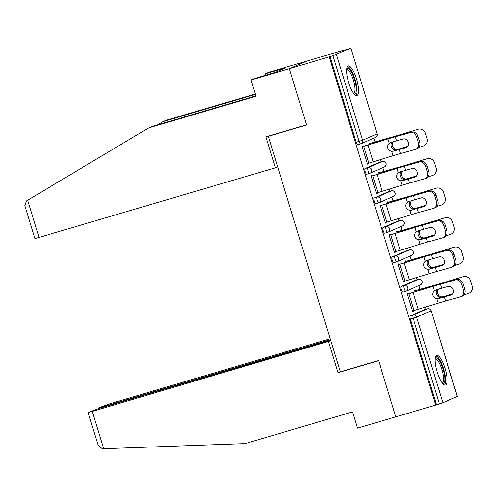 <?xml version="1.0" encoding="UTF-8"?>
<svg xmlns="http://www.w3.org/2000/svg" width="497" height="497" viewBox="0 0 497 497"><rect width="100%" height="100%" fill="white"/><g stroke="black" fill="none" stroke-linecap="round" stroke-linejoin="round"><path stroke-width="0.75" d="M445.063 368.569A15.426 4.299 73.6 0 0 436.733 355.51A15.426 4.299 73.6 0 0 437.13 372.042A15.426 4.299 73.6 0 0 445.461 385.1A15.426 4.299 73.6 0 0 445.063 368.569M356.535 79.011A15.426 4.299 73.6 0 0 348.204 65.952A15.426 4.299 73.6 0 0 348.602 82.477A15.426 4.299 73.6 0 0 356.933 95.536A15.426 4.299 73.6 0 0 356.535 79.011M330.623 340.103L99.183 408.391L88.118 412.485L92.268 411.417L103.674 448.729L245.089 443.597L352.566 411.889L357.536 428.141L395.792 416.853L378.571 360.53L340.315 371.818L268.318 136.308L306.568 125.027L289.347 68.698L306.792 61.069L350.913 48.24L377.086 133.861L350.913 48.24M426.14 309.196L425.488 307.053M420.071 289.329L418.921 285.57M417.126 279.712L416.474 277.562M411.056 259.844L409.907 256.085M408.112 250.227L407.459 248.078M402.042 230.359L400.893 226.601M399.097 220.736L398.445 218.593M393.028 200.875L391.878 197.11M390.083 191.252L389.431 189.108M384.013 171.39L382.864 167.626M381.069 161.767L380.416 159.624M374.999 141.906L373.843 138.141M269.765 135.681L268.318 136.308M360.673 143.875L357.809 144.72A2.963 0.826 -106.4 0 1 357.784 144.726A2.963 0.826 -106.4 0 1 356.181 142.217L359.095 141.359L332.922 55.732L350.807 48.302M356.181 142.217L330.008 56.596L289.347 68.698L306.792 61.069L268.535 72.357L265.535 73.668L265.994 75.165M332.922 55.732L330.008 56.596M340.283 371.706L338.003 372.707L378.627 360.716L395.792 416.853L435.683 405.08L329.244 56.931M457.246 396.457L431.172 310.774L457.352 396.395L442.858 402.75L435.683 405.08M367.476 164.072L368.165 163.867L367.5 164.159L362.015 146.199L362.673 145.913L362.872 146.565M369.308 143.658L369.134 143.086L369.793 142.801L369.967 143.366M368.165 163.867L368.016 163.383M405.745 291.298L402.887 292.143A2.963 0.826 -106.4 0 1 402.856 292.155A2.963 0.826 -106.4 0 1 401.253 289.645A2.963 0.826 -106.4 0 1 401.154 286.477L415.542 280.178A2.963 0.826 -106.4 0 1 415.567 280.171A2.963 0.826 -106.4 0 1 415.598 280.165M436.447 404.751L410.267 319.13A2.963 0.826 -106.4 0 1 410.168 315.962L424.556 309.662A2.963 0.826 -106.4 0 1 424.581 309.656A2.963 0.826 -106.4 0 1 424.612 309.65M398.929 264.503L398.731 263.851L398.072 264.143L403.558 282.097L404.223 281.811L404.073 281.327M405.366 261.602L405.192 261.031L405.85 260.739L406.024 261.31M387.716 232.329L384.858 233.174A2.963 0.826 -106.4 0 1 384.827 233.186A2.963 0.826 -106.4 0 1 383.224 230.67A2.963 0.826 -106.4 0 1 383.119 227.502L397.513 221.208A2.963 0.826 -106.4 0 1 397.538 221.196A2.963 0.826 -106.4 0 1 397.569 221.19M380.901 205.534L380.702 204.882L380.043 205.174L385.529 223.128L386.194 222.836L386.045 222.358M387.337 202.627L387.163 202.055L387.822 201.77L387.995 202.341M369.687 173.36L366.823 174.205A2.963 0.826 -106.4 0 1 366.798 174.211A2.963 0.826 -106.4 0 1 365.196 171.701A2.963 0.826 -106.4 0 1 365.09 168.533L379.484 162.239A2.963 0.826 -106.4 0 1 379.509 162.227A2.963 0.826 -106.4 0 1 379.54 162.221M378.323 173.142L378.149 172.571L378.807 172.285L378.981 172.857M371.886 176.05L371.688 175.398L371.029 175.69L376.515 193.644L377.18 193.352L377.03 192.867M374.104 198.017L377.024 197.16A2.963 0.826 -106.4 0 0 377.124 200.328A2.963 0.826 73.6 0 0 378.726 202.838L375.844 203.689A2.963 0.826 -106.4 0 1 375.813 203.695A2.963 0.826 -106.4 0 1 374.21 201.186A2.963 0.826 -106.4 0 1 374.104 198.017L388.499 191.724A2.963 0.826 -106.4 0 1 388.524 191.712A2.963 0.826 -106.4 0 1 388.555 191.705M396.351 232.111L396.177 231.546L396.836 231.254L397.01 231.826M389.915 235.019L389.716 234.367L389.058 234.659L394.543 252.613L395.208 252.327L395.059 251.842M396.73 261.813L393.873 262.658A2.963 0.826 -106.4 0 1 393.841 262.671A2.963 0.826 -106.4 0 1 392.239 260.155A2.963 0.826 -106.4 0 1 392.139 256.986L406.527 250.693A2.963 0.826 -106.4 0 1 406.552 250.687A2.963 0.826 -106.4 0 1 406.583 250.681M414.38 291.087L414.206 290.515L414.865 290.223L415.038 290.795M407.944 293.988L407.745 293.342L407.086 293.628L412.572 311.582L413.237 311.296L413.088 310.811M377.18 193.352L376.49 193.557M386.194 222.836L385.504 223.041M395.208 252.327L394.519 252.526M404.223 281.811L403.533 282.01M413.237 311.296L412.547 311.495M396.569 140.813L403.241 138.949A4.548 3.715 70.3 0 1 408.155 142.291A4.548 3.715 70.3 0 1 406.111 147.578A4.548 3.715 70.3 0 1 405.9 147.64L399.228 149.51A13.251 0.447 -17 0 0 395.45 150.597A13.251 0.447 -17 0 0 393.543 151.169L391.735 151.337A4.548 4.548 -26.6 0 1 389.288 143.335L390.884 142.471A13.251 0.447 -17 0 1 392.792 141.906A13.251 0.447 -17 0 1 396.569 140.813L395.326 136.75A13.251 0.447 -17 0 0 391.549 137.843A13.251 0.447 -17 0 0 387.94 138.924L368.028 145.018A15.823 0.534 163 0 1 363.717 146.311L362.183 146.764M362.847 146.478L364.376 146.025A13.251 0.447 -17 0 0 367.985 144.938L387.896 138.849A15.823 0.534 163 0 1 392.208 137.551A15.823 0.534 163 0 1 396.724 136.253L411.653 132.072A5.933 4.846 70.3 0 1 418.058 136.433L416.666 136.936L418.337 142.415A5.933 4.846 -109.7 0 1 415.672 149.305A5.933 4.846 -109.7 0 1 415.399 149.392L400.47 153.573A13.251 0.447 -17 0 0 396.693 154.66A13.251 0.447 -17 0 0 393.084 155.747L373.166 161.842A15.823 0.534 163 0 1 368.861 163.134L367.326 163.588M388.126 148.814A4.548 4.548 153.4 0 0 391.692 151.256L393.5 151.088A15.823 0.534 163 0 1 396.109 150.311A15.823 0.534 163 0 1 400.619 149.007L406.639 147.323M418.337 142.415L419.735 141.912L418.058 136.433M419.735 141.912A5.933 4.846 70.3 0 1 417.064 148.808L415.672 149.305M416.666 136.936A5.933 4.846 -109.7 0 0 410.255 132.575L395.326 136.75M418.959 147.404L423.146 146.112A5.933 5.921 107.9 0 0 427.078 138.7L425.401 133.221A5.933 5.921 107.9 0 0 418.002 129.295L399.762 134.811A13.251 0.447 163 0 1 395.618 136.06A13.251 0.447 163 0 1 392.288 137.023L375.421 141.782A15.823 0.534 -17 0 0 371.445 142.931L369.277 143.571M371.023 144.012L370.787 143.223A13.251 0.447 163 0 1 374.111 142.26L390.977 137.501A15.823 0.534 -17 0 0 394.953 136.352A15.823 0.534 -17 0 0 399.911 134.855L418.002 129.295M393.338 141.744A4.548 3.827 -110 0 0 392.618 146.068A4.548 3.827 -110 0 0 396.084 149.435L397.693 149.355L396.376 149.833A15.823 0.534 -17 0 0 398.855 149.106A15.823 0.534 -17 0 0 403.806 147.615L407.596 146.453M407.677 146.335L403.663 147.572A13.251 0.447 163 0 1 399.52 148.82A13.251 0.447 163 0 1 397.693 149.355M396.376 149.833L394.773 149.914A4.548 3.827 70 0 1 391.307 146.54A4.548 3.827 70 0 1 392.139 142.099M417.859 129.245A5.933 5.921 -72.1 0 1 421.419 129.27L421.562 129.319M346.676 68.866A13.351 3.721 -106.4 0 1 351.69 72.637A13.351 3.721 -106.4 0 1 356.032 86.254A13.351 3.721 -106.4 0 1 354.069 93.921M353.597 93.324A12.363 3.442 73.6 0 0 353.696 93.299A12.363 3.442 73.6 0 0 354.759 86.143A12.363 3.442 73.6 0 0 346.701 69.586A12.363 3.442 73.6 0 0 346.602 69.623M356.045 95.492A15.326 4.268 73.6 0 0 356.765 87.006A15.326 4.268 73.6 0 0 347.484 66.468M435.204 358.424A13.351 3.721 -106.4 0 1 440.659 363.058A13.351 3.721 -106.4 0 1 444.728 377.204A13.351 3.721 -106.4 0 1 442.597 383.479M442.125 382.883A12.363 3.442 73.6 0 0 442.224 382.858A12.363 3.442 73.6 0 0 443.312 375.9A12.363 3.442 73.6 0 0 439.671 363.891A12.363 3.442 73.6 0 0 435.229 359.151A12.363 3.442 73.6 0 0 435.13 359.182M444.573 385.051A15.326 4.268 73.6 0 0 440.814 361.922A15.326 4.268 73.6 0 0 436.012 356.032M255.489 94.355L163.028 121.635L157.648 124.853M163.028 121.635L166.029 120.324L255.371 93.964M148.591 127.953L256.067 96.244L251.097 79.986L289.347 68.698L306.512 124.834L265.889 136.824L275.369 167.818L34.958 238.597L24.85 205.547L26.534 200.925L148.591 127.953L151.591 126.642L255.943 95.853M275.369 167.818L277.643 166.824M251.097 79.986L254.097 78.675L275.673 72.189L285.489 67.896L280.022 69.512L280.233 70.195M280.022 69.512L265.535 73.668M103.674 448.729L102.307 448.76L98.22 445.536L88.118 412.485M330.201 338.73L109.707 403.788L98.853 407.757L102.792 406.813L102.935 407.285M330.474 339.631L102.792 406.813M330.803 340.712L92.268 411.417M338.003 372.707L328.529 341.706M405.583 170.303L412.255 168.433A4.548 3.715 70.3 0 1 417.169 171.776A4.548 3.715 70.3 0 1 415.125 177.062A4.548 3.715 70.3 0 1 414.914 177.125L408.242 178.995A13.251 0.447 -17 0 0 404.465 180.082A13.251 0.447 -17 0 0 402.558 180.653L400.75 180.821A4.548 4.548 -26.6 0 1 398.302 172.819L399.899 171.956A13.251 0.447 -17 0 1 401.806 171.39A13.251 0.447 -17 0 1 405.583 170.303L404.341 166.24A13.251 0.447 -17 0 0 400.563 167.327A13.251 0.447 -17 0 0 396.954 168.408L377.043 174.503A15.823 0.534 163 0 1 372.731 175.801L371.197 176.249M371.862 175.963L373.39 175.509A13.251 0.447 -17 0 0 376.999 174.422L396.91 168.334A15.823 0.534 163 0 1 401.222 167.035A15.823 0.534 163 0 1 405.738 165.737L420.667 161.556A5.933 4.846 70.3 0 1 427.072 165.917L425.68 166.42L427.352 171.9A5.933 4.846 -109.7 0 1 424.686 178.796A5.933 4.846 -109.7 0 1 424.413 178.877L409.485 183.058A13.251 0.447 -17 0 0 405.707 184.145A13.251 0.447 -17 0 0 402.098 185.232L382.187 191.326A15.823 0.534 163 0 1 377.875 192.619L376.341 193.072M397.14 178.299A4.548 4.548 153.4 0 0 400.706 180.746L402.52 180.573A15.823 0.534 163 0 1 405.123 179.796A15.823 0.534 163 0 1 409.64 178.498L415.654 176.808M427.352 171.9L428.749 171.403L427.072 165.917M428.749 171.403A5.933 4.846 70.3 0 1 426.078 178.293L424.686 178.796M425.68 166.42A5.933 4.846 -109.7 0 0 419.269 162.059L404.341 166.24M414.597 199.788L421.27 197.918A4.548 3.715 70.3 0 1 426.184 201.26A4.548 3.715 70.3 0 1 424.14 206.547A4.548 3.715 70.3 0 1 423.929 206.615L417.256 208.479A13.251 0.447 -17 0 0 413.479 209.572A13.251 0.447 -17 0 0 411.572 210.138L409.764 210.306A4.548 4.548 -26.6 0 1 407.316 202.304L408.913 201.44A13.251 0.447 -17 0 1 410.82 200.875A13.251 0.447 -17 0 1 414.597 199.788L413.355 195.725A13.251 0.447 -17 0 0 409.578 196.812A13.251 0.447 -17 0 0 405.968 197.899L386.057 203.987A15.823 0.534 163 0 1 381.746 205.286L380.211 205.733M380.876 205.447L382.404 204.994A13.251 0.447 -17 0 0 386.014 203.913L405.931 197.818A15.823 0.534 163 0 1 410.236 196.52A15.823 0.534 163 0 1 414.753 195.222L429.681 191.041A5.933 4.846 70.3 0 1 436.086 195.402L434.695 195.905L436.366 201.384A5.933 4.846 -109.7 0 1 433.701 208.28A5.933 4.846 -109.7 0 1 433.427 208.367L418.499 212.542A13.251 0.447 -17 0 0 414.722 213.635A13.251 0.447 -17 0 0 411.112 214.716L391.201 220.811A15.823 0.534 163 0 1 386.89 222.103L385.355 222.557M406.155 207.789A4.548 4.548 153.4 0 0 409.721 210.231L411.535 210.057A15.823 0.534 163 0 1 414.138 209.28A15.823 0.534 163 0 1 418.654 207.982L424.668 206.298M436.366 201.384L437.764 200.887L436.086 195.402M437.764 200.887A5.933 4.846 70.3 0 1 435.092 207.777L433.701 208.28M434.695 195.905A5.933 4.846 -109.7 0 0 428.284 191.544L413.355 195.725M423.612 229.272L430.284 227.402A4.548 3.715 70.3 0 1 435.198 230.745A4.548 3.715 70.3 0 1 433.154 236.032A4.548 3.715 70.3 0 1 432.943 236.1L426.271 237.964A13.251 0.447 -17 0 0 422.493 239.057A13.251 0.447 -17 0 0 420.586 239.622L418.778 239.796A4.548 4.548 -26.6 0 1 416.331 231.795L417.927 230.931A13.251 0.447 -17 0 1 419.835 230.359A13.251 0.447 -17 0 1 423.612 229.272L422.369 225.209A13.251 0.447 -17 0 0 418.592 226.297A13.251 0.447 -17 0 0 414.983 227.384L395.072 233.472A15.823 0.534 163 0 1 390.76 234.77L389.232 235.224M389.89 234.932L391.419 234.478A13.251 0.447 -17 0 0 395.028 233.397L414.945 227.303A15.823 0.534 163 0 1 419.251 226.005A15.823 0.534 163 0 1 423.767 224.706L438.696 220.525A5.933 4.846 70.3 0 1 445.101 224.892L443.709 225.389L445.38 230.869A5.933 4.846 -109.7 0 1 442.715 237.765A5.933 4.846 -109.7 0 1 442.442 237.852L427.513 242.033A13.251 0.447 -17 0 0 423.736 243.12A13.251 0.447 -17 0 0 420.127 244.201L400.215 250.295A15.823 0.534 163 0 1 395.904 251.594L394.369 252.041M415.169 237.274A4.548 4.548 153.4 0 0 418.735 239.716L420.549 239.542A15.823 0.534 163 0 1 423.152 238.765A15.823 0.534 163 0 1 427.668 237.467L433.682 235.783M445.38 230.869L446.778 230.372L445.101 224.892M446.778 230.372A5.933 4.846 70.3 0 1 444.107 237.262L442.715 237.765M443.709 225.389A5.933 4.846 -109.7 0 0 437.298 221.028L422.369 225.209M432.626 258.757L439.305 256.887A4.548 3.715 70.3 0 1 444.212 260.235A4.548 3.715 70.3 0 1 442.168 265.516A4.548 3.715 70.3 0 1 441.957 265.584L435.285 267.454A13.251 0.447 -17 0 0 431.508 268.542A13.251 0.447 -17 0 0 429.601 269.107L427.793 269.281A4.548 4.548 -26.6 0 1 425.345 261.279L426.942 260.416A13.251 0.447 -17 0 1 428.849 259.844A13.251 0.447 -17 0 1 432.626 258.757L431.384 254.694A13.251 0.447 -17 0 0 427.606 255.781A13.251 0.447 -17 0 0 423.997 256.868L404.086 262.956A15.823 0.534 163 0 1 399.774 264.255L398.246 264.708M398.905 264.416L400.433 263.963A13.251 0.447 -17 0 0 404.042 262.882L423.96 256.787A15.823 0.534 163 0 1 428.265 255.495A15.823 0.534 163 0 1 432.781 254.191L447.71 250.016A5.933 4.846 70.3 0 1 454.115 254.377L452.724 254.874L454.395 260.36A5.933 4.846 -109.7 0 1 451.73 267.249A5.933 4.846 -109.7 0 1 451.456 267.336L436.528 271.517A13.251 0.447 -17 0 0 432.75 272.604A13.251 0.447 -17 0 0 429.141 273.692L409.23 279.78A15.823 0.534 163 0 1 404.918 281.078L403.384 281.526M424.183 266.759A4.548 4.548 153.4 0 0 427.749 269.2L429.563 269.026A15.823 0.534 163 0 1 432.166 268.25A15.823 0.534 163 0 1 436.683 266.951L442.697 265.268M454.395 260.36L455.792 259.856L454.115 254.377M455.792 259.856A5.933 4.846 70.3 0 1 453.121 266.746L451.73 267.249M452.724 254.874A5.933 4.846 -109.7 0 0 446.312 250.513L431.384 254.694M441.64 288.241L448.319 286.371A4.548 3.715 70.3 0 1 453.227 289.72A4.548 3.715 70.3 0 1 451.183 295.001A4.548 3.715 70.3 0 1 450.972 295.069L444.299 296.939A13.251 0.447 -17 0 0 440.522 298.026A13.251 0.447 -17 0 0 438.615 298.591L436.807 298.765A4.548 4.548 -26.6 0 1 434.359 290.764L435.956 289.9A13.251 0.447 -17 0 1 437.863 289.329A13.251 0.447 -17 0 1 441.64 288.241L440.398 284.178A13.251 0.447 -17 0 0 436.621 285.266A13.251 0.447 -17 0 0 433.011 286.353L413.1 292.447A15.823 0.534 163 0 1 408.789 293.739L407.26 294.193M407.919 293.901L409.447 293.454A13.251 0.447 -17 0 0 413.057 292.366L432.974 286.272A15.823 0.534 163 0 1 437.285 284.98A15.823 0.534 163 0 1 441.796 283.675L456.724 279.5A5.933 4.846 70.3 0 1 463.129 283.862L461.738 284.359L463.415 289.844A5.933 4.846 -109.7 0 1 460.744 296.734A5.933 4.846 -109.7 0 1 460.471 296.821L445.542 301.002A13.251 0.447 -17 0 0 441.765 302.089A13.251 0.447 -17 0 0 438.155 303.176L418.244 309.264A15.823 0.534 163 0 1 413.933 310.563L412.398 311.016M433.198 296.243A4.548 4.548 153.4 0 0 436.764 298.685L438.578 298.517A15.823 0.534 163 0 1 441.181 297.734A15.823 0.534 163 0 1 445.697 296.436L451.711 294.752M463.415 289.844L464.807 289.341L463.129 283.862M464.807 289.341A5.933 4.846 70.3 0 1 462.135 296.237L460.744 296.734M461.738 284.359A5.933 4.846 -109.7 0 0 455.327 279.997L440.398 284.178M427.973 176.889L432.16 175.603A5.933 5.921 107.9 0 0 436.093 168.191L434.415 162.705A5.933 5.921 107.9 0 0 427.016 158.779L408.782 164.296A13.251 0.447 163 0 1 404.633 165.544A13.251 0.447 163 0 1 401.303 166.507L384.436 171.266A15.823 0.534 -17 0 0 380.46 172.416L378.292 173.055M380.037 173.496L379.801 172.707A13.251 0.447 163 0 1 383.125 171.745L399.998 166.986A15.823 0.534 -17 0 0 403.968 165.836A15.823 0.534 -17 0 0 408.925 164.345L427.016 158.779M402.353 171.229A4.548 3.827 -110 0 0 401.632 175.553A4.548 3.827 -110 0 0 405.098 178.92L406.708 178.839L405.39 179.318A15.823 0.534 -17 0 0 407.869 178.591A15.823 0.534 -17 0 0 412.827 177.1L416.61 175.938M416.697 175.82L412.678 177.056A13.251 0.447 163 0 1 408.534 178.305A13.251 0.447 163 0 1 406.708 178.839M405.39 179.318L403.788 179.398A4.548 3.827 70 0 1 400.321 176.031A4.548 3.827 70 0 1 401.154 171.583M426.873 158.729A5.933 5.921 -72.1 0 1 430.433 158.76L430.582 158.804M436.987 206.373L441.174 205.087A5.933 5.921 107.9 0 0 445.107 197.676L443.43 192.19A5.933 5.921 107.9 0 0 436.031 188.264L417.797 193.78A13.251 0.447 163 0 1 413.647 195.029A13.251 0.447 163 0 1 410.317 195.992L393.45 200.757A15.823 0.534 -17 0 0 389.474 201.906L387.312 202.54M389.052 202.981L388.816 202.192A13.251 0.447 163 0 1 392.139 201.229L409.012 196.47A15.823 0.534 -17 0 0 412.982 195.321A15.823 0.534 -17 0 0 417.94 193.83L436.031 188.264M411.373 200.713A4.548 3.827 -110 0 0 410.646 205.037A4.548 3.827 -110 0 0 414.113 208.405L415.722 208.324L414.405 208.802A15.823 0.534 -17 0 0 416.884 208.081A15.823 0.534 -17 0 0 421.841 206.584L425.625 205.423M425.712 205.304L421.692 206.541A13.251 0.447 163 0 1 417.548 207.789A13.251 0.447 163 0 1 415.722 208.324M414.405 208.802L412.802 208.883A4.548 3.827 70 0 1 409.342 205.516A4.548 3.827 70 0 1 410.174 201.068M435.888 188.22A5.933 5.921 -72.1 0 1 439.447 188.245L439.596 188.288M446.002 235.858L450.189 234.572A5.933 5.921 107.9 0 0 454.121 227.16L452.444 221.681A5.933 5.921 107.9 0 0 445.045 217.748L426.811 223.265A13.251 0.447 163 0 1 422.661 224.52A13.251 0.447 163 0 1 419.331 225.476L402.464 230.241A15.823 0.534 -17 0 0 398.488 231.391L396.326 232.024M398.066 232.466L397.83 231.677A13.251 0.447 163 0 1 401.16 230.714L418.027 225.955A15.823 0.534 -17 0 0 421.996 224.806A15.823 0.534 -17 0 0 426.954 223.315L445.045 217.748M420.387 230.198A4.548 3.827 -110 0 0 419.661 234.522A4.548 3.827 -110 0 0 423.127 237.889L424.736 237.808L423.419 238.287A15.823 0.534 -17 0 0 425.898 237.566A15.823 0.534 -17 0 0 430.856 236.069L434.639 234.907M434.726 234.789L430.706 236.025A13.251 0.447 163 0 1 426.563 237.274A13.251 0.447 163 0 1 424.736 237.808M423.419 238.287L421.816 238.367A4.548 3.827 70 0 1 418.356 235A4.548 3.827 70 0 1 419.188 230.552M444.902 217.705A5.933 5.921 -72.1 0 1 448.462 217.729L448.611 217.773M455.016 265.342L459.203 264.056A5.933 5.921 107.9 0 0 463.136 256.645L461.458 251.165A5.933 5.921 107.9 0 0 454.059 247.233L435.826 252.749A13.251 0.447 163 0 1 431.676 254.004A13.251 0.447 163 0 1 428.346 254.967L411.479 259.726A15.823 0.534 -17 0 0 407.503 260.875L405.341 261.515M407.08 261.95L406.844 261.161A13.251 0.447 163 0 1 410.174 260.198L427.041 255.439A15.823 0.534 -17 0 0 431.011 254.29A15.823 0.534 -17 0 0 435.968 252.799L454.059 247.233M429.402 259.683A4.548 3.827 -110 0 0 428.675 264.006A4.548 3.827 -110 0 0 432.142 267.374L433.751 267.293L432.433 267.771A15.823 0.534 -17 0 0 434.912 267.051A15.823 0.534 -17 0 0 439.87 265.56L443.653 264.392M443.74 264.274L439.727 265.51A13.251 0.447 163 0 1 435.577 266.759A13.251 0.447 163 0 1 433.751 267.293M432.433 267.771L430.831 267.852A4.548 3.827 70 0 1 427.37 264.485A4.548 3.827 70 0 1 428.203 260.037M453.916 247.189A5.933 5.921 -72.1 0 1 457.476 247.214L457.625 247.257M464.03 294.827L468.217 293.541A5.933 5.921 107.9 0 0 472.15 286.129L470.473 280.65A5.933 5.921 107.9 0 0 463.074 276.717L444.84 282.24A13.251 0.447 163 0 1 440.69 283.489A13.251 0.447 163 0 1 437.36 284.452L420.493 289.211A15.823 0.534 -17 0 0 416.517 290.36L414.355 291M416.101 291.435L415.859 290.646A13.251 0.447 163 0 1 419.188 289.689L436.055 284.924A15.823 0.534 -17 0 0 440.031 283.775A15.823 0.534 -17 0 0 444.983 282.284L463.074 276.717M438.416 289.167A4.548 3.827 -110 0 0 437.689 293.491A4.548 3.827 -110 0 0 441.156 296.864L442.765 296.777L441.448 297.256A15.823 0.534 -17 0 0 443.927 296.535A15.823 0.534 -17 0 0 448.884 295.044L452.668 293.876M452.755 293.764L448.741 294.994A13.251 0.447 163 0 1 444.591 296.243A13.251 0.447 163 0 1 442.765 296.777M441.448 297.256L439.845 297.336A4.548 3.827 70 0 1 436.385 293.969A4.548 3.827 70 0 1 437.217 289.521M462.931 276.674A5.933 5.921 -72.1 0 1 466.497 276.699L466.64 276.748M336.413 54.595L362.593 140.216L376.981 133.923A2.963 2.845 66.4 0 1 375.44 137.445A2.963 2.963 0 0 0 377.086 133.861M357.784 144.726L360.698 143.869A2.963 0.826 73.6 0 1 359.095 141.359L362.593 140.216A2.963 2.845 66.4 0 1 360.729 143.857A2.963 0.826 73.6 0 1 360.698 143.869A2.963 2.963 0 0 0 361.046 143.739L375.44 137.445M410.168 315.962L413.082 315.098L427.47 308.805A2.963 2.845 -113.6 0 1 431.073 310.836L416.679 317.129L442.858 402.75M439.36 403.887L413.187 318.266L410.267 319.13M416.679 317.129L413.187 318.266A2.963 0.826 -106.4 0 1 413.082 315.098A2.963 2.845 -113.6 0 1 416.679 317.129M365.09 168.533L368.01 167.675L382.398 161.376L379.484 162.239M382.46 161.363A2.963 0.826 73.6 0 0 382.423 161.37A2.963 0.826 73.6 0 0 382.398 161.376A2.963 2.845 -113.6 0 1 385.995 163.407A2.963 2.845 66.4 0 1 384.454 166.93A2.963 2.963 0 0 0 386.101 163.345A2.963 2.963 0 0 0 382.423 161.37L379.509 162.227M366.798 174.211L369.712 173.354A2.963 2.963 0 0 0 370.06 173.223A2.963 2.845 66.4 0 0 371.607 169.701A2.963 2.845 -113.6 0 0 368.01 167.675A2.963 0.826 -106.4 0 0 368.109 170.844A2.963 0.826 73.6 0 0 369.712 173.354A2.963 0.826 73.6 0 0 369.743 173.341A2.963 2.845 66.4 0 0 370.06 173.223L384.454 166.93M375.813 203.695L378.726 202.838A2.963 2.963 0 0 0 379.074 202.714A2.963 2.845 66.4 0 0 380.621 199.185A2.963 2.845 -113.6 0 0 377.024 197.16L391.412 190.86L388.499 191.724M383.119 227.502L386.039 226.644L400.427 220.351L397.513 221.208M392.139 256.986L395.053 256.129L409.441 249.836L406.527 250.693M401.154 286.477L404.067 285.613L418.455 279.32L415.542 280.178L418.486 279.308A2.963 0.826 73.6 0 0 418.455 279.32A2.963 2.845 -113.6 0 1 422.059 281.345A2.963 2.845 66.4 0 1 420.512 284.874A2.963 2.963 0 0 0 422.158 281.29A2.963 2.963 0 0 0 418.486 279.308A2.963 0.826 73.6 0 1 418.517 279.302M424.581 309.656L427.501 308.792A2.963 0.826 73.6 0 0 427.47 308.805L424.556 309.662M391.437 190.854A2.963 0.826 73.6 0 0 391.412 190.86A2.963 2.845 -113.6 0 1 395.009 192.892A2.963 2.845 66.4 0 1 393.469 196.414A2.963 2.963 0 0 0 395.115 192.83A2.963 2.963 0 0 0 391.437 190.854L388.524 191.712M378.726 202.838A2.963 0.826 73.6 0 0 378.757 202.826A2.963 2.845 66.4 0 0 379.074 202.714L393.469 196.414M400.458 220.339A2.963 0.826 73.6 0 0 400.427 220.351A2.963 2.845 -113.6 0 1 404.024 222.376A2.963 2.845 66.4 0 1 402.483 225.899A2.963 2.963 0 0 0 404.129 222.314A2.963 2.963 0 0 0 400.458 220.339L397.538 221.196M384.827 233.186L387.741 232.323A2.963 2.963 0 0 0 388.095 232.198A2.963 2.845 66.4 0 0 389.636 228.67A2.963 2.845 -113.6 0 0 386.039 226.644A2.963 0.826 -106.4 0 0 386.138 229.813A2.963 0.826 73.6 0 0 387.741 232.323A2.963 0.826 73.6 0 0 387.772 232.316A2.963 2.845 66.4 0 0 388.095 232.198L402.483 225.899M409.472 249.823A2.963 0.826 73.6 0 0 409.441 249.836A2.963 2.845 -113.6 0 1 413.044 251.861A2.963 2.845 66.4 0 1 411.497 255.39A2.963 2.963 0 0 0 413.144 251.799A2.963 2.963 0 0 0 409.472 249.823L406.552 250.687M393.841 262.671L396.755 261.807A2.963 2.963 0 0 0 397.109 261.683A2.963 2.845 66.4 0 0 398.65 258.16A2.963 2.845 -113.6 0 0 395.053 256.129A2.963 0.826 -106.4 0 0 395.152 259.297A2.963 0.826 73.6 0 0 396.755 261.807A2.963 0.826 73.6 0 0 396.786 261.801A2.963 2.845 66.4 0 0 397.109 261.683L411.497 255.39M402.856 292.155L405.769 291.292A2.963 2.963 0 0 0 406.124 291.167A2.963 2.845 66.4 0 0 407.664 287.645A2.963 2.845 -113.6 0 0 404.067 285.613A2.963 0.826 -106.4 0 0 404.167 288.782A2.963 0.826 73.6 0 0 405.769 291.292A2.963 0.826 73.6 0 0 405.8 291.285A2.963 2.845 66.4 0 0 406.124 291.167L420.512 284.874M393.084 155.747L391.735 151.337M389.288 143.335L387.94 138.924M400.47 153.573L399.228 149.51M373.166 161.842L368.028 145.018M410.255 132.575L411.653 132.072M368.861 163.134L363.717 146.311M405.9 147.64L406.31 147.497M399.911 134.855L400.048 135.321M403.806 147.615L403.949 148.075M390.977 137.501L391.096 137.88M374.111 142.26L374.34 142.993M394.773 149.914L394.997 150.641M27.695 200.223L39.101 237.529M402.098 185.232L400.75 180.821M398.302 172.819L396.954 168.408M409.485 183.058L408.242 178.995M382.187 191.326L377.043 174.503M419.269 162.059L420.667 161.556M377.875 192.619L372.731 175.801M414.914 177.125L415.324 176.982M411.112 214.716L409.764 210.306M407.316 202.304L405.968 197.899M418.499 212.542L417.256 208.479M391.201 220.811L386.057 203.987M428.284 191.544L429.681 191.041M386.89 222.103L381.746 205.286M423.929 206.615L424.339 206.466M420.127 244.201L418.778 239.796M416.331 231.795L414.983 227.384M427.513 242.033L426.271 237.964M400.215 250.295L395.072 233.472M437.298 221.028L438.696 220.525M395.904 251.594L390.76 234.77M432.943 236.1L433.353 235.951M429.141 273.692L427.793 269.281M425.345 261.279L423.997 256.868M436.528 271.517L435.285 267.454M409.23 279.78L404.086 262.956M446.312 250.513L447.71 250.016M404.918 281.078L399.774 264.255M441.957 265.584L442.367 265.435M438.155 303.176L436.807 298.765M434.359 290.764L433.011 286.353M445.542 301.002L444.299 296.939M418.244 309.264L413.1 292.447M455.327 279.997L456.724 279.5M413.933 310.563L408.789 293.739M450.972 295.069L451.382 294.92M408.925 164.345L409.062 164.805M412.827 177.1L412.964 177.566M399.998 166.986L400.11 167.365M383.125 171.745L383.355 172.484M403.788 179.398L404.011 180.125M417.94 193.83L418.076 194.29M421.841 206.584L421.978 207.05M409.012 196.47L409.124 196.849M392.139 201.229L392.369 201.968M412.802 208.883L413.026 209.61M426.954 223.315L427.097 223.774M430.856 236.069L430.992 236.535M418.027 225.955L418.139 226.34M401.16 230.714L401.383 231.453M421.816 238.367L422.04 239.094M435.968 252.799L436.111 253.259M439.87 265.56L440.007 266.019M427.041 255.439L427.153 255.825M410.174 260.198L410.398 260.937M430.831 267.852L431.054 268.579M444.983 282.284L445.126 282.75M448.884 295.044L449.021 295.504M436.055 284.924L436.167 285.309M419.188 289.689L419.412 290.422M439.845 297.336L440.069 298.063M431.172 310.774A2.963 2.963 0 0 0 427.501 308.792M98.642 407.882L98.835 408.497"/></g></svg>
